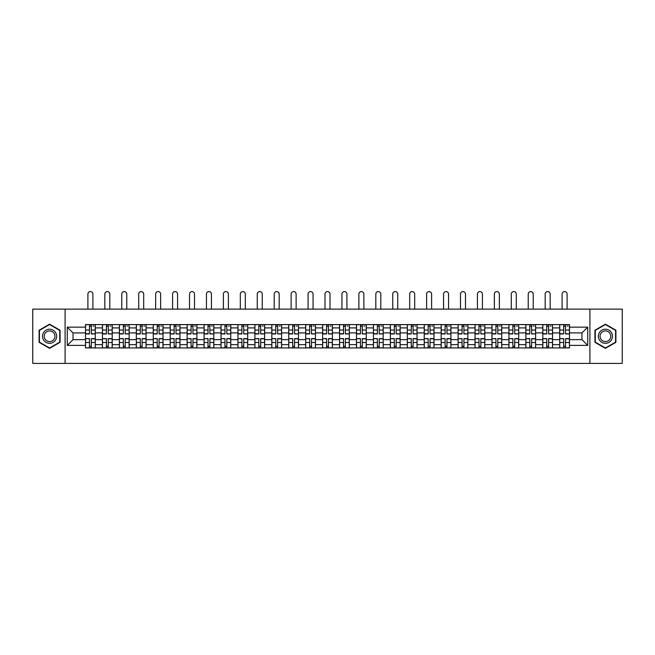 <?xml version="1.0" encoding="UTF-8"?>
<svg xmlns="http://www.w3.org/2000/svg" width="655" height="655" viewBox="0 0 655 655"><rect width="100%" height="100%" fill="white"/><g stroke="black" fill="none" stroke-linecap="round" stroke-linejoin="round"><path stroke-width="0.98" d="M589.901 363.41L622.25 363.41L622.25 309.127L32.75 309.127L32.75 363.41L589.901 363.41L589.901 309.127M102.45 347.936L102.45 327.909L95.286 327.909L95.286 347.936M95.286 327.909L95.286 324.593M102.45 327.909L102.45 324.593M112.218 324.593L112.218 347.936M119.382 347.936L119.382 324.593M129.158 324.593L129.158 347.936M136.322 347.936L136.322 324.593M146.09 324.593L146.09 347.936M153.254 347.936L153.254 324.593M163.03 324.593L163.03 347.936M170.194 347.936L170.194 324.593M179.961 324.593L179.961 347.936M187.125 347.936L187.125 324.593M196.901 324.593L196.901 347.936M204.065 347.936L204.065 324.593M213.833 324.593L213.833 347.936M220.997 347.936L220.997 324.593M230.773 324.593L230.773 347.936M237.937 347.936L237.937 324.593M247.705 324.593L247.705 347.936M254.869 347.936L254.869 324.593M264.645 324.593L264.645 347.936M271.809 347.936L271.809 324.593M281.576 324.593L281.576 347.936M288.74 347.936L288.74 324.593M298.516 324.593L298.516 347.936M305.68 347.936L305.68 324.593M315.448 324.593L315.448 347.936M322.612 347.936L322.612 324.593M332.388 324.593L332.388 347.936M339.552 347.936L339.552 324.593M349.32 324.593L349.32 347.936M356.484 347.936L356.484 324.593M366.26 324.593L366.26 347.936M373.424 347.936L373.424 324.593M383.191 324.593L383.191 347.936M390.355 347.936L390.355 324.593M400.131 324.593L400.131 347.936M407.295 347.936L407.295 324.593M417.063 324.593L417.063 347.936M424.227 347.936L424.227 324.593M434.003 324.593L434.003 347.936M441.167 347.936L441.167 324.593M450.935 324.593L450.935 347.936M458.099 347.936L458.099 324.593M467.875 324.593L467.875 347.936M475.039 347.936L475.039 324.593M484.806 324.593L484.806 347.936M491.97 347.936L491.97 324.593M501.746 324.593L501.746 347.936M508.91 347.936L508.91 324.593M518.678 324.593L518.678 347.936M525.842 347.936L525.842 324.593M535.618 324.593L535.618 347.936M542.782 347.936L542.782 324.593M552.55 324.593L552.55 347.936M559.714 347.936L559.714 324.593M559.714 339.634L552.55 339.634M542.782 339.634L535.618 339.634M525.842 339.634L518.678 339.634M508.91 339.634L501.746 339.634M491.97 339.634L484.806 339.634M475.039 339.634L467.875 339.634M458.099 339.634L450.935 339.634M441.167 339.634L434.003 339.634M424.227 339.634L417.063 339.634M407.295 339.634L400.131 339.634M390.355 339.634L383.191 339.634M373.424 339.634L366.26 339.634M356.484 339.634L349.32 339.634M339.552 339.634L332.388 339.634M322.612 339.634L315.448 339.634M305.68 339.634L298.516 339.634M288.74 339.634L281.576 339.634M271.809 339.634L264.645 339.634M254.869 339.634L247.705 339.634M237.937 339.634L230.773 339.634M220.997 339.634L213.833 339.634M204.065 339.634L196.901 339.634M187.125 339.634L179.961 339.634M170.194 339.634L163.03 339.634M153.254 339.634L146.09 339.634M136.322 339.634L129.158 339.634M119.382 339.634L112.218 339.634M102.45 339.634L95.286 339.634M559.714 332.904L552.55 332.904M542.782 332.904L535.618 332.904M525.842 332.904L518.678 332.904M508.91 332.904L501.746 332.904M491.97 332.904L484.806 332.904M475.039 332.904L467.875 332.904M458.099 332.904L450.935 332.904M441.167 332.904L434.003 332.904M424.227 332.904L417.063 332.904M407.295 332.904L400.131 332.904M390.355 332.904L383.191 332.904M373.424 332.904L366.26 332.904M356.484 332.904L349.32 332.904M339.552 332.904L332.388 332.904M322.612 332.904L315.448 332.904M305.68 332.904L298.516 332.904M288.74 332.904L281.576 332.904M271.809 332.904L264.645 332.904M254.869 332.904L247.705 332.904M237.937 332.904L230.773 332.904M220.997 332.904L213.833 332.904M204.065 332.904L196.901 332.904M187.125 332.904L179.961 332.904M170.194 332.904L163.03 332.904M153.254 332.904L146.09 332.904M136.322 332.904L129.158 332.904M119.382 332.904L112.218 332.904M102.45 332.904L95.286 332.904M73.024 339.634L85.51 339.634L85.51 332.904L73.024 332.904L73.024 339.634L67.277 345.39L67.277 327.148L85.51 327.148L85.51 332.904M569.49 332.904L569.49 339.634L581.976 339.634L581.976 332.904L569.49 332.904L569.49 324.593L85.51 324.593L85.51 327.148M569.49 327.148L587.723 327.148L587.723 345.39L569.49 345.39L569.49 339.634M85.51 339.634L85.51 347.936L569.49 347.936L569.49 345.39M85.51 345.39L67.277 345.39M65.099 363.41L65.099 309.127M60.055 330.218L49.575 324.168L39.103 330.218L39.103 342.311L49.575 348.362L60.055 342.311L60.055 330.218M615.896 330.218L605.425 324.168L594.945 330.218L594.945 342.311L605.425 348.362L615.896 342.311L615.896 330.218M91.323 346.307L89.473 346.307M89.473 326.223L91.323 326.223M108.255 346.307L106.413 346.307M106.413 326.223L108.255 326.223M125.195 346.307L123.345 346.307M123.345 326.223L125.195 326.223M142.127 346.307L140.285 346.307M140.285 326.223L142.127 326.223M159.067 346.307L157.216 346.307M157.216 326.223L159.067 326.223M175.999 346.307L174.156 346.307M174.156 326.223L175.999 326.223M192.938 346.307L191.088 346.307M191.088 326.223L192.938 326.223M209.87 346.307L208.028 346.307M208.028 326.223L209.87 326.223M226.81 346.307L224.96 346.307M224.96 326.223L226.81 326.223M243.742 346.307L241.9 346.307M241.9 326.223L243.742 326.223M260.682 346.307L258.831 346.307M258.831 326.223L260.682 326.223M277.614 346.307L275.771 346.307M275.771 326.223L277.614 326.223M294.553 346.307L292.703 346.307M292.703 326.223L294.553 326.223M311.485 346.307L309.643 346.307M309.643 326.223L311.485 326.223M328.425 346.307L326.575 346.307M326.575 326.223L328.425 326.223M345.357 346.307L343.515 346.307M343.515 326.223L345.357 326.223M362.297 346.307L360.447 346.307M360.447 326.223L362.297 326.223M379.229 346.307L377.386 346.307M377.386 326.223L379.229 326.223M396.169 346.307L394.318 346.307M394.318 326.223L396.169 326.223M413.1 346.307L411.258 346.307M411.258 326.223L413.1 326.223M430.04 346.307L428.19 346.307M428.19 326.223L430.04 326.223M446.972 346.307L445.13 346.307M445.13 326.223L446.972 326.223M463.912 346.307L462.062 346.307M462.062 326.223L463.912 326.223M480.844 346.307L479.001 346.307M479.001 326.223L480.844 326.223M497.784 346.307L495.933 346.307M495.933 326.223L497.784 326.223M514.715 346.307L512.873 346.307M512.873 326.223L514.715 326.223M531.655 346.307L529.805 346.307M529.805 326.223L531.655 326.223M548.587 346.307L546.745 346.307M546.745 326.223L548.587 326.223M565.527 346.307L563.677 346.307M563.677 326.223L565.527 326.223M67.277 327.148L73.024 332.904M581.976 339.634L587.723 345.39M581.976 332.904L587.723 327.148M92.895 309.127L92.895 294.087A2.497 2.497 0 0 0 90.398 291.59A2.497 2.497 0 0 0 87.901 294.087L87.901 309.127M91.323 333.706L95.229 333.935L91.323 333.935L91.323 324.708L95.229 324.708L93.059 324.708M95.229 333.706L95.229 324.708M89.473 326.116L91.323 326.116M93.059 326.116L93.821 326.116M87.737 324.708L85.568 324.708L85.568 333.935L89.473 333.935L89.473 324.708L92.895 324.593M85.568 324.708L87.901 324.593M89.473 338.831L85.568 338.602L89.473 338.602L89.473 347.83L85.568 347.83L87.737 347.83M85.568 338.831L85.568 347.83M91.323 346.413L89.473 346.413M93.059 347.83L95.229 347.83L95.229 338.602L91.323 338.602L91.323 347.83L87.901 347.83M95.229 347.83L92.895 347.83M109.827 309.127L109.827 294.087A2.497 2.497 0 0 0 107.33 291.59A2.497 2.497 0 0 0 104.833 294.087L104.833 309.127M108.255 333.706L112.161 333.935L108.255 333.935L108.255 324.708L112.161 324.708L109.991 324.708M112.161 333.706L112.161 324.708M106.413 326.116L108.255 326.116M109.991 326.116L110.752 326.116M104.677 324.708L102.499 324.708L102.499 333.935L106.413 333.935L106.413 324.708L109.827 324.593M102.499 324.708L104.833 324.593M126.767 309.127L126.767 294.087A2.497 2.497 0 0 0 124.27 291.59A2.497 2.497 0 0 0 121.773 294.087L121.773 309.127M125.195 333.706L129.101 333.935L125.195 333.935L125.195 324.708L129.101 324.708L126.931 324.708M129.101 333.706L129.101 324.708M123.345 326.116L125.195 326.116M126.931 326.116L127.692 326.116M121.609 324.708L119.439 324.708L119.439 333.935L123.345 333.935L123.345 324.708L126.767 324.593M119.439 324.708L121.773 324.593M43.467 339.798A7.058 7.058 0 0 0 53.104 342.377A7.058 7.058 0 0 0 55.691 332.74A7.058 7.058 0 0 0 46.047 330.153A7.058 7.058 0 0 0 43.467 339.798M44.949 338.938A5.346 5.346 0 0 0 52.253 340.895A5.346 5.346 0 0 0 54.201 333.591A5.346 5.346 0 0 0 46.906 331.643A5.346 5.346 0 0 0 44.949 338.938M49.575 324.544L59.728 330.407L59.728 342.131L49.575 347.985L39.423 342.131L39.423 330.407L49.575 324.544M599.309 339.798A7.058 7.058 0 0 0 608.953 342.377A7.058 7.058 0 0 0 611.533 332.74A7.058 7.058 0 0 0 601.896 330.153A7.058 7.058 0 0 0 599.309 339.798M600.799 338.938A5.346 5.346 0 0 0 608.094 340.895A5.346 5.346 0 0 0 610.051 333.591A5.346 5.346 0 0 0 602.747 331.643A5.346 5.346 0 0 0 600.799 338.938M605.425 324.544L615.577 330.407L615.577 342.131L605.425 347.985L595.272 342.131L595.272 330.407L605.425 324.544M106.413 338.831L102.499 338.602L106.413 338.602L106.413 347.83L102.499 347.83L104.677 347.83M102.499 338.831L102.499 347.83M108.255 346.413L106.413 346.413M109.991 347.83L112.161 347.83L112.161 338.602L108.255 338.602L108.255 347.83L104.833 347.83M112.161 347.83L109.827 347.83M123.345 338.831L119.439 338.602L123.345 338.602L123.345 347.83L119.439 347.83L121.609 347.83M119.439 338.831L119.439 347.83M125.195 346.413L123.345 346.413M126.931 347.83L129.101 347.83L129.101 338.602L125.195 338.602L125.195 347.83L121.773 347.83M129.101 347.83L126.767 347.83M143.699 309.127L143.699 294.087A2.497 2.497 0 0 0 141.202 291.59A2.497 2.497 0 0 0 138.704 294.087L138.704 309.127M142.127 333.706L146.032 333.935L142.127 333.935L142.127 324.708L146.032 324.708L143.863 324.708M146.032 333.706L146.032 324.708M140.285 326.116L142.127 326.116M143.863 326.116L144.624 326.116M138.549 324.708L136.371 324.708L136.371 333.935L140.285 333.935L140.285 324.708L143.699 324.593M136.371 324.708L138.704 324.593M160.639 309.127L160.639 294.087A2.497 2.497 0 0 0 158.142 291.59A2.497 2.497 0 0 0 155.644 294.087L155.644 309.127M159.067 333.706L162.972 333.935L159.067 333.935L159.067 324.708L162.972 324.708L160.803 324.708M162.972 333.706L162.972 324.708M157.216 326.116L159.067 326.116M160.803 326.116L161.564 326.116M155.481 324.708L153.311 324.708L153.311 333.935L157.216 333.935L157.216 324.708L160.639 324.593M153.311 324.708L155.644 324.593M177.57 309.127L177.57 294.087A2.497 2.497 0 0 0 175.073 291.59A2.497 2.497 0 0 0 172.576 294.087L172.576 309.127M175.999 333.706L179.904 333.935L175.999 333.935L175.999 324.708L179.904 324.708L177.734 324.708M179.904 333.706L179.904 324.708M174.156 326.116L175.999 326.116M177.734 326.116L178.496 326.116M172.421 324.708L170.243 324.708L170.243 333.935L174.156 333.935L174.156 324.708L177.57 324.593M170.243 324.708L172.576 324.593M140.285 338.831L136.371 338.602L140.285 338.602L140.285 347.83L136.371 347.83L138.549 347.83M136.371 338.831L136.371 347.83M142.127 346.413L140.285 346.413M143.863 347.83L146.032 347.83L146.032 338.602L142.127 338.602L142.127 347.83L138.704 347.83M146.032 347.83L143.699 347.83M157.216 338.831L153.311 338.602L157.216 338.602L157.216 347.83L153.311 347.83L155.481 347.83M153.311 338.831L153.311 347.83M159.067 346.413L157.216 346.413M160.803 347.83L162.972 347.83L162.972 338.602L159.067 338.602L159.067 347.83L155.644 347.83M162.972 347.83L160.639 347.83M174.156 338.831L170.243 338.602L174.156 338.602L174.156 347.83L170.243 347.83L172.421 347.83M170.243 338.831L170.243 347.83M175.999 346.413L174.156 346.413M177.734 347.83L179.904 347.83L179.904 338.602L175.999 338.602L175.999 347.83L172.576 347.83M179.904 347.83L177.57 347.83M194.51 309.127L194.51 294.087A2.497 2.497 0 0 0 192.013 291.59A2.497 2.497 0 0 0 189.516 294.087L189.516 309.127M192.938 333.706L196.844 333.935L192.938 333.935L192.938 324.708L196.844 324.708L194.674 324.708M196.844 333.706L196.844 324.708M191.088 326.116L192.938 326.116M194.674 326.116L195.436 326.116M189.352 324.708L187.183 324.708L187.183 333.935L191.088 333.935L191.088 324.708L194.51 324.593M187.183 324.708L189.516 324.593M191.088 338.831L187.183 338.602L191.088 338.602L191.088 347.83L187.183 347.83L189.352 347.83M187.183 338.831L187.183 347.83M192.938 346.413L191.088 346.413M194.674 347.83L196.844 347.83L196.844 338.602L192.938 338.602L192.938 347.83L189.516 347.83M196.844 347.83L194.51 347.83M211.442 309.127L211.442 294.087A2.497 2.497 0 0 0 208.945 291.59A2.497 2.497 0 0 0 206.448 294.087L206.448 309.127M209.87 333.706L213.776 333.935L209.87 333.935L209.87 324.708L213.776 324.708L211.606 324.708M213.776 333.706L213.776 324.708M208.028 326.116L209.87 326.116M211.606 326.116L212.367 326.116M206.292 324.708L204.114 324.708L204.114 333.935L208.028 333.935L208.028 324.708L211.442 324.593M204.114 324.708L206.448 324.593M208.028 338.831L204.114 338.602L208.028 338.602L208.028 347.83L204.114 347.83L206.292 347.83M204.114 338.831L204.114 347.83M209.87 346.413L208.028 346.413M211.606 347.83L213.776 347.83L213.776 338.602L209.87 338.602L209.87 347.83L206.448 347.83M213.776 347.83L211.442 347.83M228.382 309.127L228.382 294.087A2.497 2.497 0 0 0 225.885 291.59A2.497 2.497 0 0 0 223.388 294.087L223.388 309.127M226.81 333.706L230.716 333.935L226.81 333.935L226.81 324.708L230.716 324.708L228.546 324.708M230.716 333.706L230.716 324.708M224.96 326.116L226.81 326.116M228.546 326.116L229.307 326.116M223.224 324.708L221.054 324.708L221.054 333.935L224.96 333.935L224.96 324.708L228.382 324.593M221.054 324.708L223.388 324.593M224.96 338.831L221.054 338.602L224.96 338.602L224.96 347.83L221.054 347.83L223.224 347.83M221.054 338.831L221.054 347.83M226.81 346.413L224.96 346.413M228.546 347.83L230.716 347.83L230.716 338.602L226.81 338.602L226.81 347.83L223.388 347.83M230.716 347.83L228.382 347.83M245.314 309.127L245.314 294.087A2.497 2.497 0 0 0 242.817 291.59A2.497 2.497 0 0 0 240.319 294.087L240.319 309.127M243.742 333.706L247.656 333.935L243.742 333.935L243.742 324.708L247.656 324.708L245.478 324.708M247.656 333.706L247.656 324.708M241.9 326.116L243.742 326.116M245.478 326.116L246.239 326.116M240.164 324.708L237.986 324.708L237.986 333.935L241.9 333.935L241.9 324.708L245.314 324.593M237.986 324.708L240.319 324.593M241.9 338.831L237.986 338.602L241.9 338.602L241.9 347.83L237.986 347.83L240.164 347.83M237.986 338.831L237.986 347.83M243.742 346.413L241.9 346.413M245.478 347.83L247.656 347.83L247.656 338.602L243.742 338.602L243.742 347.83L240.319 347.83M247.656 347.83L245.314 347.83M262.254 309.127L262.254 294.087A2.497 2.497 0 0 0 259.757 291.59A2.497 2.497 0 0 0 257.259 294.087L257.259 309.127M260.682 333.706L264.587 333.935L260.682 333.935L260.682 324.708L264.587 324.708L262.418 324.708M264.587 333.706L264.587 324.708M258.831 326.116L260.682 326.116M262.418 326.116L263.179 326.116M257.096 324.708L254.926 324.708L254.926 333.935L258.831 333.935L258.831 324.708L262.254 324.593M254.926 324.708L257.259 324.593M258.831 338.831L254.926 338.602L258.831 338.602L258.831 347.83L254.926 347.83L257.096 347.83M254.926 338.831L254.926 347.83M260.682 346.413L258.831 346.413M262.418 347.83L264.587 347.83L264.587 338.602L260.682 338.602L260.682 347.83L257.259 347.83M264.587 347.83L262.254 347.83M279.186 309.127L279.186 294.087A2.497 2.497 0 0 0 276.688 291.59A2.497 2.497 0 0 0 274.199 294.087L274.199 309.127M277.614 333.706L281.527 333.935L277.614 333.935L277.614 324.708L281.527 324.708L279.349 324.708M281.527 333.706L281.527 324.708M275.771 326.116L277.614 326.116M279.349 326.116L280.111 326.116M274.036 324.708L271.858 324.708L271.858 333.935L275.771 333.935L275.771 324.708L279.186 324.593M271.858 324.708L274.199 324.593M275.771 338.831L271.858 338.602L275.771 338.602L275.771 347.83L271.858 347.83L274.036 347.83M271.858 338.831L271.858 347.83M277.614 346.413L275.771 346.413M279.349 347.83L281.527 347.83L281.527 338.602L277.614 338.602L277.614 347.83L274.199 347.83M281.527 347.83L279.186 347.83M296.125 309.127L296.125 294.087A2.497 2.497 0 0 0 293.628 291.59A2.497 2.497 0 0 0 291.131 294.087L291.131 309.127M294.553 333.706L298.459 333.935L294.553 333.935L294.553 324.708L298.459 324.708L296.289 324.708M298.459 333.706L298.459 324.708M292.703 326.116L294.553 326.116M296.289 326.116L297.051 326.116M290.967 324.708L288.798 324.708L288.798 333.935L292.703 333.935L292.703 324.708L296.125 324.593M288.798 324.708L291.131 324.593M292.703 338.831L288.798 338.602L292.703 338.602L292.703 347.83L288.798 347.83L290.967 347.83M288.798 338.831L288.798 347.83M294.553 346.413L292.703 346.413M296.289 347.83L298.459 347.83L298.459 338.602L294.553 338.602L294.553 347.83L291.131 347.83M298.459 347.83L296.125 347.83M313.057 309.127L313.057 294.087A2.497 2.497 0 0 0 310.56 291.59A2.497 2.497 0 0 0 308.071 294.087L308.071 309.127M311.485 333.706L315.399 333.935L311.485 333.935L311.485 324.708L315.399 324.708L313.221 324.708M315.399 333.706L315.399 324.708M309.643 326.116L311.485 326.116M313.221 326.116L313.982 326.116M307.907 324.708L305.729 324.708L305.729 333.935L309.643 333.935L309.643 324.708L313.057 324.593M305.729 324.708L308.071 324.593M309.643 338.831L305.729 338.602L309.643 338.602L309.643 347.83L305.729 347.83L307.907 347.83M305.729 338.831L305.729 347.83M311.485 346.413L309.643 346.413M313.221 347.83L315.399 347.83L315.399 338.602L311.485 338.602L311.485 347.83L308.071 347.83M315.399 347.83L313.057 347.83M329.997 309.127L329.997 294.087A2.497 2.497 0 0 0 327.5 291.59A2.497 2.497 0 0 0 325.003 294.087L325.003 309.127M328.425 333.706L332.331 333.935L328.425 333.935L328.425 324.708L332.331 324.708L330.161 324.708M332.331 333.706L332.331 324.708M326.575 326.116L328.425 326.116M330.161 326.116L330.922 326.116M324.839 324.708L322.669 324.708L322.669 333.935L326.575 333.935L326.575 324.708L329.997 324.593M322.669 324.708L325.003 324.593M326.575 338.831L322.669 338.602L326.575 338.602L326.575 347.83L322.669 347.83L324.839 347.83M322.669 338.831L322.669 347.83M328.425 346.413L326.575 346.413M330.161 347.83L332.331 347.83L332.331 338.602L328.425 338.602L328.425 347.83L325.003 347.83M332.331 347.83L329.997 347.83M346.929 309.127L346.929 294.087A2.497 2.497 0 0 0 344.44 291.59A2.497 2.497 0 0 0 341.943 294.087L341.943 309.127M345.357 333.706L349.271 333.935L345.357 333.935L345.357 324.708L349.271 324.708L347.093 324.708M349.271 333.706L349.271 324.708M343.515 326.116L345.357 326.116M347.093 326.116L347.854 326.116M341.779 324.708L339.601 324.708L339.601 333.935L343.515 333.935L343.515 324.708L346.929 324.593M339.601 324.708L341.943 324.593M343.515 338.831L339.601 338.602L343.515 338.602L343.515 347.83L339.601 347.83L341.779 347.83M339.601 338.831L339.601 347.83M345.357 346.413L343.515 346.413M347.093 347.83L349.271 347.83L349.271 338.602L345.357 338.602L345.357 347.83L341.943 347.83M349.271 347.83L346.929 347.83M363.869 309.127L363.869 294.087A2.497 2.497 0 0 0 361.372 291.59A2.497 2.497 0 0 0 358.875 294.087L358.875 309.127M362.297 333.706L366.202 333.935L362.297 333.935L362.297 324.708L366.202 324.708L364.033 324.708M366.202 333.706L366.202 324.708M360.447 326.116L362.297 326.116M364.033 326.116L364.794 326.116M358.711 324.708L356.541 324.708L356.541 333.935L360.447 333.935L360.447 324.708L363.869 324.593M356.541 324.708L358.875 324.593M360.447 338.831L356.541 338.602L360.447 338.602L360.447 347.83L356.541 347.83L358.711 347.83M356.541 338.831L356.541 347.83M362.297 346.413L360.447 346.413M364.033 347.83L366.202 347.83L366.202 338.602L362.297 338.602L362.297 347.83L358.875 347.83M366.202 347.83L363.869 347.83M380.801 309.127L380.801 294.087A2.497 2.497 0 0 0 378.312 291.59A2.497 2.497 0 0 0 375.814 294.087L375.814 309.127M379.229 333.706L383.142 333.935L379.229 333.935L379.229 324.708L383.142 324.708L380.964 324.708M383.142 333.706L383.142 324.708M377.386 326.116L379.229 326.116M380.964 326.116L381.726 326.116M375.651 324.708L373.473 324.708L373.473 333.935L377.386 333.935L377.386 324.708L380.801 324.593M373.473 324.708L375.814 324.593M377.386 338.831L373.473 338.602L377.386 338.602L377.386 347.83L373.473 347.83L375.651 347.83M373.473 338.831L373.473 347.83M379.229 346.413L377.386 346.413M380.964 347.83L383.142 347.83L383.142 338.602L379.229 338.602L379.229 347.83L375.814 347.83M383.142 347.83L380.801 347.83M397.741 309.127L397.741 294.087A2.497 2.497 0 0 0 395.243 291.59A2.497 2.497 0 0 0 392.746 294.087L392.746 309.127M396.169 333.706L400.074 333.935L396.169 333.935L396.169 324.708L400.074 324.708L397.904 324.708M400.074 333.706L400.074 324.708M394.318 326.116L396.169 326.116M397.904 326.116L398.666 326.116M392.582 324.708L390.413 324.708L390.413 333.935L394.318 333.935L394.318 324.708L397.741 324.593M390.413 324.708L392.746 324.593M394.318 338.831L390.413 338.602L394.318 338.602L394.318 347.83L390.413 347.83L392.582 347.83M390.413 338.831L390.413 347.83M396.169 346.413L394.318 346.413M397.904 347.83L400.074 347.83L400.074 338.602L396.169 338.602L396.169 347.83L392.746 347.83M400.074 347.83L397.741 347.83M414.68 309.127L414.68 294.087A2.497 2.497 0 0 0 412.183 291.59A2.497 2.497 0 0 0 409.686 294.087L409.686 309.127M413.1 333.706L417.014 333.935L413.1 333.935L413.1 324.708L417.014 324.708L414.836 324.708M417.014 333.706L417.014 324.708M411.258 326.116L413.1 326.116M414.836 326.116L415.598 326.116M409.522 324.708L407.344 324.708L407.344 333.935L411.258 333.935L411.258 324.708L414.68 324.593M407.344 324.708L409.686 324.593M411.258 338.831L407.344 338.602L411.258 338.602L411.258 347.83L407.344 347.83L409.522 347.83M407.344 338.831L407.344 347.83M413.1 346.413L411.258 346.413M414.836 347.83L417.014 347.83L417.014 338.602L413.1 338.602L413.1 347.83L409.686 347.83M417.014 347.83L414.68 347.83M431.612 309.127L431.612 294.087A2.497 2.497 0 0 0 429.115 291.59A2.497 2.497 0 0 0 426.618 294.087L426.618 309.127M430.04 333.706L433.946 333.935L430.04 333.935L430.04 324.708L433.946 324.708L431.776 324.708M433.946 333.706L433.946 324.708M428.19 326.116L430.04 326.116M431.776 326.116L432.537 326.116M426.454 324.708L424.284 324.708L424.284 333.935L428.19 333.935L428.19 324.708L431.612 324.593M424.284 324.708L426.618 324.593M428.19 338.831L424.284 338.602L428.19 338.602L428.19 347.83L424.284 347.83L426.454 347.83M424.284 338.831L424.284 347.83M430.04 346.413L428.19 346.413M431.776 347.83L433.946 347.83L433.946 338.602L430.04 338.602L430.04 347.83L426.618 347.83M433.946 347.83L431.612 347.83M448.552 309.127L448.552 294.087A2.497 2.497 0 0 0 446.055 291.59A2.497 2.497 0 0 0 443.558 294.087L443.558 309.127M446.972 333.706L450.886 333.935L446.972 333.935L446.972 324.708L450.886 324.708L448.708 324.708M450.886 333.706L450.886 324.708M445.13 326.116L446.972 326.116M448.708 326.116L449.469 326.116M443.394 324.708L441.224 324.708L441.224 333.935L445.13 333.935L445.13 324.708L448.552 324.593M441.224 324.708L443.558 324.593M445.13 338.831L441.224 338.602L445.13 338.602L445.13 347.83L441.224 347.83L443.394 347.83M441.224 338.831L441.224 347.83M446.972 346.413L445.13 346.413M448.708 347.83L450.886 347.83L450.886 338.602L446.972 338.602L446.972 347.83L443.558 347.83M450.886 347.83L448.552 347.83M465.484 309.127L465.484 294.087A2.497 2.497 0 0 0 462.987 291.59A2.497 2.497 0 0 0 460.49 294.087L460.49 309.127M463.912 333.706L467.817 333.935L463.912 333.935L463.912 324.708L467.817 324.708L465.648 324.708M467.817 333.706L467.817 324.708M462.062 326.116L463.912 326.116M465.648 326.116L466.409 326.116M460.326 324.708L458.156 324.708L458.156 333.935L462.062 333.935L462.062 324.708L465.484 324.593M458.156 324.708L460.49 324.593M462.062 338.831L458.156 338.602L462.062 338.602L462.062 347.83L458.156 347.83L460.326 347.83M458.156 338.831L458.156 347.83M463.912 346.413L462.062 346.413M465.648 347.83L467.817 347.83L467.817 338.602L463.912 338.602L463.912 347.83L460.49 347.83M467.817 347.83L465.484 347.83M482.424 309.127L482.424 294.087A2.497 2.497 0 0 0 479.927 291.59A2.497 2.497 0 0 0 477.43 294.087L477.43 309.127M480.844 333.706L484.757 333.935L480.844 333.935L480.844 324.708L484.757 324.708L482.579 324.708M484.757 333.706L484.757 324.708M479.001 326.116L480.844 326.116M482.579 326.116L483.341 326.116M477.266 324.708L475.096 324.708L475.096 333.935L479.001 333.935L479.001 324.708L482.424 324.593M475.096 324.708L477.43 324.593M479.001 338.831L475.096 338.602L479.001 338.602L479.001 347.83L475.096 347.83L477.266 347.83M475.096 338.831L475.096 347.83M480.844 346.413L479.001 346.413M482.579 347.83L484.757 347.83L484.757 338.602L480.844 338.602L480.844 347.83L477.43 347.83M484.757 347.83L482.424 347.83M499.356 309.127L499.356 294.087A2.497 2.497 0 0 0 496.858 291.59A2.497 2.497 0 0 0 494.361 294.087L494.361 309.127M497.784 333.706L501.689 333.935L497.784 333.935L497.784 324.708L501.689 324.708L499.519 324.708M501.689 333.706L501.689 324.708M495.933 326.116L497.784 326.116M499.519 326.116L500.281 326.116M494.197 324.708L492.028 324.708L492.028 333.935L495.933 333.935L495.933 324.708L499.356 324.593M492.028 324.708L494.361 324.593M495.933 338.831L492.028 338.602L495.933 338.602L495.933 347.83L492.028 347.83L494.197 347.83M492.028 338.831L492.028 347.83M497.784 346.413L495.933 346.413M499.519 347.83L501.689 347.83L501.689 338.602L497.784 338.602L497.784 347.83L494.361 347.83M501.689 347.83L499.356 347.83M516.296 309.127L516.296 294.087A2.497 2.497 0 0 0 513.798 291.59A2.497 2.497 0 0 0 511.301 294.087L511.301 309.127M514.715 333.706L518.629 333.935L514.715 333.935L514.715 324.708L518.629 324.708L516.451 324.708M518.629 333.706L518.629 324.708M512.873 326.116L514.715 326.116M516.451 326.116L517.213 326.116M511.137 324.708L508.968 324.708L508.968 333.935L512.873 333.935L512.873 324.708L516.296 324.593M508.968 324.708L511.301 324.593M512.873 338.831L508.968 338.602L512.873 338.602L512.873 347.83L508.968 347.83L511.137 347.83M508.968 338.831L508.968 347.83M514.715 346.413L512.873 346.413M516.451 347.83L518.629 347.83L518.629 338.602L514.715 338.602L514.715 347.83L511.301 347.83M518.629 347.83L516.296 347.83M533.227 309.127L533.227 294.087A2.497 2.497 0 0 0 530.73 291.59A2.497 2.497 0 0 0 528.233 294.087L528.233 309.127M531.655 333.706L535.561 333.935L531.655 333.935L531.655 324.708L535.561 324.708L533.391 324.708M535.561 333.706L535.561 324.708M529.805 326.116L531.655 326.116M533.391 326.116L534.152 326.116M528.069 324.708L525.899 324.708L525.899 333.935L529.805 333.935L529.805 324.708L533.227 324.593M525.899 324.708L528.233 324.593M529.805 338.831L525.899 338.602L529.805 338.602L529.805 347.83L525.899 347.83L528.069 347.83M525.899 338.831L525.899 347.83M531.655 346.413L529.805 346.413M533.391 347.83L535.561 347.83L535.561 338.602L531.655 338.602L531.655 347.83L528.233 347.83M535.561 347.83L533.227 347.83M550.167 309.127L550.167 294.087A2.497 2.497 0 0 0 547.67 291.59A2.497 2.497 0 0 0 545.173 294.087L545.173 309.127M548.587 333.706L552.501 333.935L548.587 333.935L548.587 324.708L552.501 324.708L550.323 324.708M552.501 333.706L552.501 324.708M546.745 326.116L548.587 326.116M550.323 326.116L551.084 326.116M545.009 324.708L542.839 324.708L542.839 333.935L546.745 333.935L546.745 324.708L550.167 324.593M542.839 324.708L545.173 324.593M546.745 338.831L542.839 338.602L546.745 338.602L546.745 347.83L542.839 347.83L545.009 347.83M542.839 338.831L542.839 347.83M548.587 346.413L546.745 346.413M550.323 347.83L552.501 347.83L552.501 338.602L548.587 338.602L548.587 347.83L545.173 347.83M552.501 347.83L550.167 347.83M567.099 309.127L567.099 294.087A2.497 2.497 0 0 0 564.602 291.59A2.497 2.497 0 0 0 562.105 294.087L562.105 309.127M565.527 333.706L569.432 333.935L565.527 333.935L565.527 324.708L569.432 324.708L567.263 324.708M569.432 333.706L569.432 324.708M563.677 326.116L565.527 326.116M567.263 326.116L568.024 326.116M561.941 324.708L559.771 324.708L559.771 333.935L563.677 333.935L563.677 324.708L567.099 324.593M559.771 324.708L562.105 324.593M563.677 338.831L559.771 338.602L563.677 338.602L563.677 347.83L559.771 347.83L561.941 347.83M559.771 338.831L559.771 347.83M565.527 346.413L563.677 346.413M567.263 347.83L569.432 347.83L569.432 338.602L565.527 338.602L565.527 347.83L562.105 347.83M569.432 347.83L567.099 347.83M542.782 327.909L535.618 327.909M525.842 327.909L518.678 327.909M508.91 327.909L501.746 327.909M491.97 327.909L484.806 327.909M475.039 327.909L467.875 327.909M458.099 327.909L450.935 327.909M441.167 327.909L434.003 327.909M424.227 327.909L417.063 327.909M407.295 327.909L400.131 327.909M390.355 327.909L383.191 327.909M373.424 327.909L366.26 327.909M356.484 327.909L349.32 327.909M339.552 327.909L332.388 327.909M322.612 327.909L315.448 327.909M305.68 327.909L298.516 327.909M288.74 327.909L281.576 327.909M271.809 327.909L264.645 327.909M254.869 327.909L247.705 327.909M237.937 327.909L230.773 327.909M220.997 327.909L213.833 327.909M204.065 327.909L196.901 327.909M187.125 327.909L179.961 327.909M170.194 327.909L163.03 327.909M153.254 327.909L146.09 327.909M136.322 327.909L129.158 327.909M119.382 327.909L112.218 327.909M559.714 327.909L552.55 327.909M542.782 344.628L535.618 344.628M525.842 344.628L518.678 344.628M508.91 344.628L501.746 344.628M491.97 344.628L484.806 344.628M475.039 344.628L467.875 344.628M458.099 344.628L450.935 344.628M441.167 344.628L434.003 344.628M424.227 344.628L417.063 344.628M407.295 344.628L400.131 344.628M390.355 344.628L383.191 344.628M373.424 344.628L366.26 344.628M356.484 344.628L349.32 344.628M339.552 344.628L332.388 344.628M322.612 344.628L315.448 344.628M305.68 344.628L298.516 344.628M288.74 344.628L281.576 344.628M271.809 344.628L264.645 344.628M254.869 344.628L247.705 344.628M237.937 344.628L230.773 344.628M220.997 344.628L213.833 344.628M204.065 344.628L196.901 344.628M187.125 344.628L179.961 344.628M170.194 344.628L163.03 344.628M153.254 344.628L146.09 344.628M136.322 344.628L129.158 344.628M119.382 344.628L112.218 344.628M102.45 344.628L95.286 344.628M559.714 344.628L552.55 344.628M91.323 330.038L95.229 330.038M85.568 333.706L89.473 333.706M85.568 330.038L89.473 330.038M89.473 342.5L85.568 342.5M95.229 338.831L91.323 338.831M95.229 342.5L91.323 342.5M108.255 330.038L112.161 330.038M102.499 333.706L106.413 333.706M102.499 330.038L106.413 330.038M125.195 330.038L129.101 330.038M119.439 333.706L123.345 333.706M119.439 330.038L123.345 330.038M106.413 342.5L102.499 342.5M112.161 338.831L108.255 338.831M112.161 342.5L108.255 342.5M123.345 342.5L119.439 342.5M129.101 338.831L125.195 338.831M129.101 342.5L125.195 342.5M142.127 330.038L146.032 330.038M136.371 333.706L140.285 333.706M136.371 330.038L140.285 330.038M159.067 330.038L162.972 330.038M153.311 333.706L157.216 333.706M153.311 330.038L157.216 330.038M175.999 330.038L179.904 330.038M170.243 333.706L174.156 333.706M170.243 330.038L174.156 330.038M140.285 342.5L136.371 342.5M146.032 338.831L142.127 338.831M146.032 342.5L142.127 342.5M157.216 342.5L153.311 342.5M162.972 338.831L159.067 338.831M162.972 342.5L159.067 342.5M174.156 342.5L170.243 342.5M179.904 338.831L175.999 338.831M179.904 342.5L175.999 342.5M192.938 330.038L196.844 330.038M187.183 333.706L191.088 333.706M187.183 330.038L191.088 330.038M191.088 342.5L187.183 342.5M196.844 338.831L192.938 338.831M196.844 342.5L192.938 342.5M209.87 330.038L213.776 330.038M204.114 333.706L208.028 333.706M204.114 330.038L208.028 330.038M208.028 342.5L204.114 342.5M213.776 338.831L209.87 338.831M213.776 342.5L209.87 342.5M226.81 330.038L230.716 330.038M221.054 333.706L224.96 333.706M221.054 330.038L224.96 330.038M224.96 342.5L221.054 342.5M230.716 338.831L226.81 338.831M230.716 342.5L226.81 342.5M243.742 330.038L247.656 330.038M237.986 333.706L241.9 333.706M237.986 330.038L241.9 330.038M241.9 342.5L237.986 342.5M247.656 338.831L243.742 338.831M247.656 342.5L243.742 342.5M260.682 330.038L264.587 330.038M254.926 333.706L258.831 333.706M254.926 330.038L258.831 330.038M258.831 342.5L254.926 342.5M264.587 338.831L260.682 338.831M264.587 342.5L260.682 342.5M277.614 330.038L281.527 330.038M271.858 333.706L275.771 333.706M271.858 330.038L275.771 330.038M275.771 342.5L271.858 342.5M281.527 338.831L277.614 338.831M281.527 342.5L277.614 342.5M294.553 330.038L298.459 330.038M288.798 333.706L292.703 333.706M288.798 330.038L292.703 330.038M292.703 342.5L288.798 342.5M298.459 338.831L294.553 338.831M298.459 342.5L294.553 342.5M311.485 330.038L315.399 330.038M305.729 333.706L309.643 333.706M305.729 330.038L309.643 330.038M309.643 342.5L305.729 342.5M315.399 338.831L311.485 338.831M315.399 342.5L311.485 342.5M328.425 330.038L332.331 330.038M322.669 333.706L326.575 333.706M322.669 330.038L326.575 330.038M326.575 342.5L322.669 342.5M332.331 338.831L328.425 338.831M332.331 342.5L328.425 342.5M345.357 330.038L349.271 330.038M339.601 333.706L343.515 333.706M339.601 330.038L343.515 330.038M343.515 342.5L339.601 342.5M349.271 338.831L345.357 338.831M349.271 342.5L345.357 342.5M362.297 330.038L366.202 330.038M356.541 333.706L360.447 333.706M356.541 330.038L360.447 330.038M360.447 342.5L356.541 342.5M366.202 338.831L362.297 338.831M366.202 342.5L362.297 342.5M379.229 330.038L383.142 330.038M373.473 333.706L377.386 333.706M373.473 330.038L377.386 330.038M377.386 342.5L373.473 342.5M383.142 338.831L379.229 338.831M383.142 342.5L379.229 342.5M396.169 330.038L400.074 330.038M390.413 333.706L394.318 333.706M390.413 330.038L394.318 330.038M394.318 342.5L390.413 342.5M400.074 338.831L396.169 338.831M400.074 342.5L396.169 342.5M413.1 330.038L417.014 330.038M407.344 333.706L411.258 333.706M407.344 330.038L411.258 330.038M411.258 342.5L407.344 342.5M417.014 338.831L413.1 338.831M417.014 342.5L413.1 342.5M430.04 330.038L433.946 330.038M424.284 333.706L428.19 333.706M424.284 330.038L428.19 330.038M428.19 342.5L424.284 342.5M433.946 338.831L430.04 338.831M433.946 342.5L430.04 342.5M446.972 330.038L450.886 330.038M441.224 333.706L445.13 333.706M441.224 330.038L445.13 330.038M445.13 342.5L441.224 342.5M450.886 338.831L446.972 338.831M450.886 342.5L446.972 342.5M463.912 330.038L467.817 330.038M458.156 333.706L462.062 333.706M458.156 330.038L462.062 330.038M462.062 342.5L458.156 342.5M467.817 338.831L463.912 338.831M467.817 342.5L463.912 342.5M480.844 330.038L484.757 330.038M475.096 333.706L479.001 333.706M475.096 330.038L479.001 330.038M479.001 342.5L475.096 342.5M484.757 338.831L480.844 338.831M484.757 342.5L480.844 342.5M497.784 330.038L501.689 330.038M492.028 333.706L495.933 333.706M492.028 330.038L495.933 330.038M495.933 342.5L492.028 342.5M501.689 338.831L497.784 338.831M501.689 342.5L497.784 342.5M514.715 330.038L518.629 330.038M508.968 333.706L512.873 333.706M508.968 330.038L512.873 330.038M512.873 342.5L508.968 342.5M518.629 338.831L514.715 338.831M518.629 342.5L514.715 342.5M531.655 330.038L535.561 330.038M525.899 333.706L529.805 333.706M525.899 330.038L529.805 330.038M529.805 342.5L525.899 342.5M535.561 338.831L531.655 338.831M535.561 342.5L531.655 342.5M548.587 330.038L552.501 330.038M542.839 333.706L546.745 333.706M542.839 330.038L546.745 330.038M546.745 342.5L542.839 342.5M552.501 338.831L548.587 338.831M552.501 342.5L548.587 342.5M565.527 330.038L569.432 330.038M559.771 333.706L563.677 333.706M559.771 330.038L563.677 330.038M563.677 342.5L559.771 342.5M569.432 338.831L565.527 338.831M569.432 342.5L565.527 342.5"/></g></svg>
